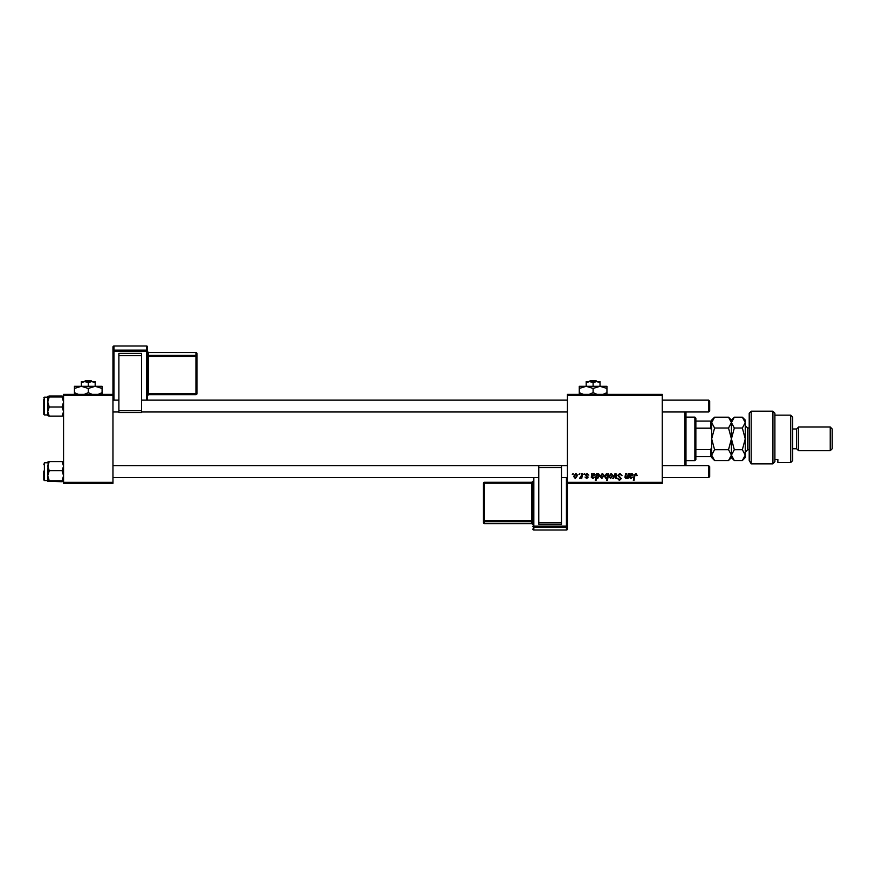 <?xml version="1.0" encoding="UTF-8"?>
<svg xmlns="http://www.w3.org/2000/svg" width="876" height="876" viewBox="0 0 876 876"><rect width="100%" height="100%" fill="white"/><g stroke="black" fill="none" stroke-linecap="round" stroke-linejoin="round"><path stroke-width="1.31" d="M567.429 394.397L662.267 394.397L662.267 395.394L567.429 395.394L567.429 394.397M587.084 473.347L588.803 475.142L587.051 473.982L586.11 474.748L588.168 477.124L586.668 478.559L585.026 477.037L586.701 477.935L587.457 477.234L585.387 474.803L587.084 473.347M591.738 473.434L592.559 474.069L593.983 473.347L595.264 474.803L592.132 476.588L592.942 477.935L594.815 477.037L592.877 478.559L591.289 477.245L591.738 473.434M600.115 476.456L602.36 473.347L604.068 475.35L601.79 478.559L600.115 476.456M635.888 473.347L637.235 475.504L636.513 475.591L635.845 474.157L634.892 475.46L634.071 480.355L633.337 480.355L634.191 475.285L635.888 473.347M607.845 474.354L608.645 473.434L607.484 480.355L606.75 480.355L607.178 477.946L605.984 478.559L604.604 476.522L606.641 473.347L607.845 474.354M612.806 478.471L615.094 473.434L615.97 473.434L616.66 478.471L615.938 478.471L615.434 474.212L613.583 478.471L612.806 478.471M617.722 475.383L619.89 473.347L622.037 475.69L619.847 474.157L618.434 475.318L621.314 478.614L619.376 480.442L617.361 478.285L619.398 479.632L620.591 478.657L617.722 475.383M572.291 474.431L573.167 473.434L573.024 474.431L572.291 474.431M567.429 482.337L662.267 482.337L662.267 483.322L567.429 483.322L567.429 395.394M662.267 482.337L662.267 395.394M608.919 476.456L611.163 473.347L612.872 475.35L610.594 478.559L608.919 476.456M629.647 473.434L630.457 474.069L631.892 473.347L633.173 474.803L630.03 476.588L630.84 477.935L632.724 477.037L630.786 478.559L629.198 477.245L629.647 473.434M627.829 475.777L628.223 473.434L628.946 473.434L628.092 478.471L627.369 478.471L627.512 477.628L626.012 478.559L624.96 477.332L625.617 473.434L626.34 473.434L625.694 477.321L626.241 477.935L627.829 475.777M596.512 473.434L597.246 473.434L597.114 474.135L598.341 473.347L599.666 475.394L597.684 478.559L596.556 477.727L596.074 480.355L595.351 480.355L596.512 473.434M573.627 476.456L575.861 473.347L577.569 475.35L575.302 478.559L573.627 476.456M578.937 474.431L579.813 473.434L579.671 474.431L578.937 474.431M581.511 475.449L581.872 473.434L582.595 473.434L581.752 478.471L581.018 478.471L581.204 477.431L579.551 478.373L581.511 475.449M583.788 474.431L584.664 473.434L584.522 474.431L583.788 474.431M63.565 394.397L112.96 394.397L112.96 395.394L63.565 395.394L63.565 394.397M112.96 482.337L112.96 483.322L63.565 483.322L63.565 482.337L112.96 482.337L112.96 395.394M63.565 482.337L63.565 395.394M610.627 477.935L612.149 475.427L611.152 473.982L609.641 476.456L610.627 477.935M607.44 476.456L606.696 473.982L605.327 476.511L606.225 477.935L607.44 476.456M631.662 473.982L630.151 475.953L632.45 474.803L631.662 473.982M601.823 477.935L603.345 475.427L602.349 473.982L600.837 476.456L601.823 477.935M597.64 477.935L598.943 475.548L598.111 473.982L596.775 476.632L597.64 477.935M593.764 473.982L592.253 475.953L594.552 474.803L593.764 473.982M575.324 477.935L576.857 475.427L575.861 473.982L574.338 476.456L575.324 477.935M685.985 411.983L685.985 465.736M684.988 465.736L684.988 411.983M48.169 461.838L47.753 475.734L49.242 470.708L47.753 466.152L49.242 461.597L47.753 462.079M43.8 464.751L44.391 462.769L44.391 480.552L43.8 479.96L43.8 471.069M63.565 462.079L62.076 461.597L63.565 466.152L62.076 470.708L49.242 470.708M62.076 461.597L49.242 461.597M62.076 470.708L63.565 475.734L62.076 480.771L49.242 480.771L47.753 475.734L47.753 481.242L49.242 480.771M62.076 480.771L63.565 481.242L62.076 481.723L47.753 481.242M62.076 481.723L63.565 481.242M63.565 396.445L62.076 396.007L63.565 396.478L62.076 396.959L63.565 401.985L62.076 407.011L63.565 411.567L62.076 416.122L49.242 416.122L47.753 411.567L49.242 407.011L47.753 401.985L49.242 396.959L47.753 396.445L49.242 396.007L47.753 396.478L47.753 415.673L49.242 416.122L47.764 415.684M43.8 399.149L43.8 414.359L43.8 399.149M62.076 396.007L49.242 396.007M62.076 396.959L49.242 396.959M62.076 407.011L49.242 407.011M62.076 416.122L63.521 415.717M709.691 466.722L709.691 476.599L708.706 477.584L708.706 465.736L709.691 466.722M112.96 477.584L538.773 477.584M561.494 477.584L567.429 477.584M662.267 477.584L708.706 477.584M112.96 465.736L538.773 465.736M561.494 465.736L567.429 465.736M662.267 465.736L708.706 465.736M708.706 400.135L709.691 401.12L709.691 410.997L708.706 411.983L708.706 400.135L662.267 400.135M567.429 400.135L141.605 400.135M118.884 400.135L112.96 400.135M708.706 411.983L662.267 411.983M567.429 411.983L141.605 411.983M118.884 411.983L112.96 411.983M694.876 417.129L695.862 418.115L695.862 459.604L694.876 460.601L694.876 417.129L685.985 417.129M695.862 421.082L711.662 421.082L711.662 430.247L710.677 428.178L710.677 421.082M695.862 449.552L710.677 449.552L711.662 447.472L711.662 456.648L710.677 456.648L710.677 449.552M695.862 428.178L710.677 428.178M695.862 456.648L710.677 456.648M749.21 413.176L751.192 411.194L751.192 463.853L749.21 460.502L749.21 413.176M790.71 415.147L792.681 417.129L792.681 460.601L790.71 462.572L790.71 415.147L774.899 415.147M796.634 428.977L796.634 448.742L798.605 450.713L798.605 427.006L796.634 428.977L792.681 428.977M830.229 427.006L832.2 428.977L832.2 448.742L830.229 450.713L830.229 427.006L798.605 427.006M830.229 450.713L798.605 450.713M796.634 448.742L792.681 448.742M774.899 459.396L777.866 459.396L777.866 462.572L777.866 459.396M790.71 462.572L777.866 462.572M772.917 411.194L774.899 413.176L774.899 461.652L772.917 463.853L751.192 463.853L772.917 463.853L772.917 411.194L751.192 411.194M772.917 463.853L774.899 461.652M749.21 460.502L751.192 463.853M714.575 428.025L711.662 422.604L714.575 417.184L728.525 417.184L731.427 422.604L728.525 428.025L714.575 428.025L711.662 438.865L714.575 449.695L728.525 449.695L731.427 455.115L728.525 460.535L714.575 460.535L711.662 455.115L714.575 449.695M728.525 428.025L731.427 438.865L728.525 449.695M730.617 457.907L731.219 456.527M728.525 417.184L731.427 420.086L731.427 457.633L728.525 460.535M711.662 456.648L711.662 457.633L714.575 460.535M711.662 447.472L711.662 430.247M714.575 417.184L711.662 420.086L711.662 421.082M731.427 422.604L734.329 417.184L742.355 417.184L745.257 422.604L745.257 457.633L742.355 460.535L734.329 460.535L731.427 455.115L734.329 449.695L731.427 438.865L734.329 428.025L731.427 422.604M731.427 455.115L731.482 455.816M742.355 417.184L745.257 420.086L745.202 421.849M745.257 422.604L742.355 428.025L745.257 438.865L742.355 449.695L745.257 455.115L742.355 460.535M744.447 457.907L745.202 455.87M742.355 449.695L734.329 449.695M742.355 428.025L734.329 428.025M147.54 346.973A0.986 0.986 0 0 0 146.544 345.987L113.946 345.987L113.946 350.148L146.544 350.148L146.544 345.987A0.986 0.986 180 0 1 147.54 346.973L147.54 400.135M147.54 393.893L147.54 395.667A0.986 0.986 0 0 1 148.526 394.671L148.526 393.795L195.95 393.795L195.95 356.433L148.526 356.433L148.526 393.795L147.54 393.893M147.54 392.886L147.54 395.656L148.526 394.682L195.95 394.671A0.986 0.986 180 0 0 196.936 393.696L196.936 353.565L196.936 393.696L195.95 393.795L195.95 394.682A0.986 0.986 0 0 0 196.936 393.696M118.884 353.4L141.605 353.4L141.605 355.678L118.884 355.678L118.884 353.4M141.605 410.735L141.605 412.508L118.884 412.497L118.884 410.735L141.605 410.735L141.605 355.678M141.605 412.508L118.884 412.508M118.884 410.735L118.884 355.678M112.96 394.397L112.96 346.973A0.986 0.986 180 0 1 113.946 345.987L146.544 345.987M484.439 523.618A0.986 0.986 180 0 1 483.442 522.633L483.442 483.267L483.442 522.633A0.986 0.986 0 0 0 484.439 523.629L531.852 523.629L531.852 521.713L484.439 521.713L484.439 523.618L531.852 523.618A0.986 0.986 180 0 1 532.849 524.604L532.849 485.315M532.849 483.136L532.849 481.296A0.986 0.986 180 0 1 531.852 482.282L531.852 483.202L484.439 483.202L484.439 520.651L531.852 520.651L531.852 483.202L532.849 483.136L532.849 520.585L531.852 520.651L531.852 521.713A0.986 0.986 -0 0 1 532.849 522.698L532.849 520.585M561.494 524.286L538.773 524.286L538.773 522.709L561.494 522.709L561.494 524.286M538.773 467.521L538.773 465.682L561.494 465.682L561.494 467.521L538.773 467.521L538.773 522.709M538.773 465.682L561.494 465.682M561.494 467.521L561.494 522.709M566.433 530.013A0.986 0.986 0 0 0 567.429 529.027L567.429 483.322L567.429 529.027A0.986 0.986 -0 0 1 566.433 530.013L566.433 527.144L533.834 527.144L533.834 530.013L566.433 530.013L533.834 530.013A0.986 0.986 -0 0 1 532.849 529.027A0.986 0.986 0 0 0 533.834 530.013M590.315 380.567L589.285 381.564L590.315 380.567L595.91 380.567L596.939 381.564L595.91 380.567M593.107 382.626L596.567 381.564L586.197 381.564L586.197 382.626L589.658 381.564L593.107 382.626L593.107 386.305M586.197 382.626L586.197 386.305L606.948 386.305L606.948 392.656L602.907 394.397M600.027 382.626L600.027 381.564L596.567 381.564L600.027 382.626L600.027 386.305L606.948 388.44M583.788 394.518L579.277 392.656L579.277 386.305L586.197 386.305L593.107 388.44L593.107 392.656L589.077 394.397M579.277 392.656L579.277 394.802M579.277 388.44L586.197 386.305M593.107 388.44L600.027 386.305M597.147 394.397L593.107 392.656M606.948 394.802L606.948 392.656M85.465 380.567L84.435 381.564L85.465 380.567L91.049 380.567L92.089 381.564L91.049 380.567M88.257 382.626L91.717 381.564L81.348 381.564L81.348 382.626L84.797 381.564L88.257 382.626L88.257 386.305M81.348 382.626L81.348 386.305L102.087 386.305L102.087 392.656L98.057 394.397M95.177 382.626L95.177 381.564L91.717 381.564L95.177 382.626L95.177 386.305L102.087 388.44M78.457 394.397L74.427 392.656L74.427 386.305L81.348 386.305L88.257 388.44L88.257 392.656L84.227 394.397M74.427 392.656L74.427 394.802M74.427 388.44L81.348 386.305M88.257 388.44L95.177 386.305M92.287 394.397L88.257 392.656M102.087 394.802L102.087 392.656M47.753 397.167L44.391 397.167L44.391 414.95L43.8 414.359M749.21 427.992L747.633 427.992L747.633 449.727L745.257 452.104M146.544 400.135L146.544 351.232L113.946 351.232L113.946 400.135M195.95 355.349L195.95 352.579L148.526 352.579L148.526 355.349L195.95 355.349A0.986 0.986 180 0 1 196.936 356.335L195.95 356.433L195.95 355.349M195.95 352.579A0.986 0.986 0 0 1 196.936 353.565A0.986 0.986 0 0 0 195.95 352.579L148.526 352.579A0.986 0.986 0 0 1 147.54 351.594L148.526 352.579M147.54 356.532L148.526 356.433L148.526 355.349A0.986 0.986 180 0 1 147.54 354.375M147.54 351.134A0.986 0.986 180 0 0 146.544 350.148L146.544 351.232L147.54 351.134M113.946 350.148A0.986 0.986 180 0 0 112.96 351.134L113.946 351.232L113.946 350.148M533.834 477.584L533.834 526.093L566.433 526.093L566.433 477.584M483.442 483.267A0.986 0.986 0 0 1 484.439 482.282L484.439 483.202L483.442 483.267A0.986 0.986 -0 0 1 484.439 482.282L531.852 482.282L532.849 481.296M483.442 520.727A0.986 0.986 -0 0 0 484.439 521.713L484.439 520.651L483.442 520.727M532.849 526.158A0.986 0.986 -0 0 0 533.834 527.144L533.834 526.093L532.849 526.158M566.433 527.144A0.986 0.986 -0 0 0 567.429 526.158L566.433 526.093L566.433 527.144M44.391 462.769L47.753 462.769M44.391 480.552L47.753 480.552M44.391 414.95L47.753 414.95M44.391 397.167L43.8 397.759M694.876 460.601L685.985 460.601M731.427 420.086L734.329 417.184M731.427 457.633L734.329 460.535M749.21 449.727L747.633 449.727M747.633 427.992L745.257 425.626M195.95 394.682L148.526 394.682M113.946 345.987A0.986 0.986 0 0 0 112.96 346.973M484.439 482.282L531.852 482.282M531.852 523.629L532.849 524.615"/></g></svg>
